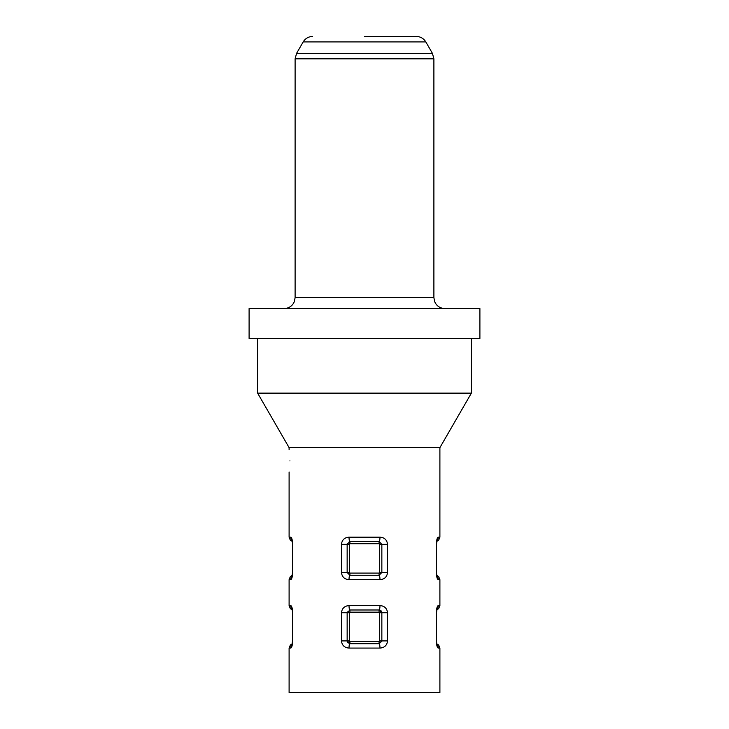 <?xml version="1.0" encoding="UTF-8"?>
<svg xmlns="http://www.w3.org/2000/svg" width="729" height="729" viewBox="0 0 729 729"><rect width="100%" height="100%" fill="white"/><g stroke="black" fill="none" stroke-linecap="round" stroke-linejoin="round"><path stroke-width="1.09" d="M364.5 609.982L349.929 609.982A4.374 0.893 -90 0 1 349.027 605.608L379.973 605.608C384.438 605.899 386.962 608.287 387.555 612.752L387.555 640.919C386.971 645.393 384.438 647.771 379.973 648.072A4.374 0.893 -90 0 0 379.071 643.698L381.85 640.919L381.85 612.752L379.071 609.982L364.5 609.982M364.5 541.556L349.929 541.556A4.374 0.893 -90 0 1 349.027 537.182L379.973 537.182C384.438 537.473 386.962 539.861 387.555 544.335L387.555 572.502C386.971 576.967 384.438 579.345 379.973 579.646A4.374 0.893 -90 0 0 379.071 575.272L381.85 572.502L381.85 544.335L379.071 541.556L364.5 541.556M289.923 460.883C289.03 475.253 289.03 475.253 289.923 460.883C289.03 475.253 289.03 475.253 289.923 460.883C289.03 446.512 289.03 446.512 289.923 460.883M364.5 36.45L416.35 36.45L364.5 36.45M292.037 607.713L290.707 605.608C291.764 605.899 292.438 608.287 292.712 612.752L292.712 640.919C292.438 645.393 291.764 647.771 290.707 648.072L289.103 648.072L289.103 692.55L439.897 692.55L439.897 648.072L438.293 648.072C437.236 647.78 436.562 645.393 436.288 640.919C436.562 645.393 437.236 647.771 438.293 648.072A4.374 4.274 -90 0 0 437.026 644.955M436.653 644.691L437.154 645.302L436.288 640.919L436.288 612.752C436.562 608.287 437.236 605.908 438.293 605.608L439.897 605.608L439.897 579.646L438.293 579.646C437.236 579.355 436.562 576.967 436.288 572.502C436.562 576.967 437.236 579.345 438.293 579.646A4.374 4.274 -90 0 0 437.026 576.53M436.653 576.265L437.154 576.876L436.288 572.502L436.288 544.335C436.562 539.861 437.236 537.483 438.293 537.182L439.897 537.182L439.897 447.642L471.371 393.131L471.371 338.493M289.103 449.738L289.103 447.642L439.897 447.642M289.103 447.642L257.629 393.131L471.371 393.131M364.5 338.493L479.901 338.493L479.901 308.549L249.099 308.549L249.099 338.493L364.5 338.493M379.973 648.072L349.027 648.072C344.562 647.78 342.038 645.393 341.445 640.919L341.445 612.752C342.029 608.287 344.562 605.908 349.027 605.608M379.973 579.646L349.027 579.646C344.562 579.355 342.038 576.967 341.445 572.502L341.445 544.335C342.029 539.861 344.562 537.483 349.027 537.182M292.037 539.287L290.707 537.182C291.764 537.473 292.438 539.861 292.712 544.335L292.712 572.502C292.438 576.967 291.764 579.345 290.707 579.646A4.374 4.274 -90 0 1 291.974 576.53M379.071 575.272L349.929 575.272L379.071 575.272L379.071 573.085A0.592 0.592 0 0 0 379.663 572.502L379.663 544.335A0.592 0.592 0 0 0 379.071 543.743L349.929 543.743A0.592 0.592 0 0 0 349.337 544.335L349.337 572.502A0.592 0.592 0 0 0 349.929 573.085L379.071 573.085M349.929 543.743L349.929 541.556A2.779 2.779 0 0 0 349.227 541.647A2.779 2.779 0 0 1 349.929 541.556L347.15 544.335L347.15 572.502L349.929 575.272A4.374 0.893 -90 0 0 349.027 579.646M349.929 612.169L349.929 609.982A2.779 2.779 0 0 0 349.227 610.073A2.779 2.779 0 0 1 349.929 609.982L347.15 612.752L347.15 640.919L349.929 643.698L379.071 643.698L379.071 641.511A0.592 0.592 0 0 0 379.663 640.919L379.663 612.752A0.592 0.592 0 0 0 379.071 612.169L349.929 612.169A0.592 0.592 0 0 0 349.337 612.752L349.337 640.919A0.592 0.592 0 0 0 349.929 641.511L379.071 641.511M349.337 544.335L347.15 544.335A2.779 2.779 0 0 1 347.296 543.442A2.779 2.779 0 0 0 347.15 544.335L341.445 544.335M380.009 610.146A2.779 2.779 0 0 1 381.467 611.349A2.779 2.779 0 0 0 380.009 610.146M387.555 640.919L381.85 640.919A2.779 2.779 0 0 1 381.704 641.812A2.779 2.779 0 0 0 381.85 640.919L379.663 640.919M379.773 643.607A2.779 2.779 0 0 1 379.071 643.698A2.779 2.779 0 0 0 379.773 643.607M349.337 612.752L347.15 612.752A2.779 2.779 0 0 1 347.296 611.868A2.779 2.779 0 0 0 347.15 612.752L341.445 612.752M349.027 648.072A4.374 0.893 -90 0 1 349.929 643.698A2.779 2.779 0 0 1 348.991 643.534A2.779 2.779 0 0 0 349.929 643.698L349.929 641.511M341.445 640.919L347.15 640.919A2.779 2.779 0 0 0 347.533 642.331A2.779 2.779 0 0 1 347.15 640.919L349.337 640.919M291.974 608.724A4.374 4.274 -90 0 1 290.707 605.608L289.103 605.608L289.103 579.646L290.352 576.575L292.238 575.454M292.365 644.609A4.374 4.274 90 0 0 290.707 648.072A4.374 4.274 -90 0 1 291.974 644.955M291.974 540.298A4.374 4.274 -90 0 1 290.707 537.182L289.103 537.182L289.103 472.027M289.103 579.646L290.707 579.646A4.374 4.274 90 0 1 292.365 576.183M379.071 543.743L379.071 541.556A4.374 0.893 -90 0 0 379.973 537.182M379.071 612.169L379.071 609.982A4.374 0.893 -90 0 0 379.973 605.608M437.026 540.298A4.374 4.274 -90 0 0 438.293 537.182M437.026 608.724A4.374 4.274 -90 0 0 438.293 605.608M387.555 612.752L379.663 612.752M349.337 572.502L341.445 572.502M387.555 572.502L379.663 572.502M387.555 544.335L379.663 544.335M295.108 297.623L433.892 297.623L433.892 58.83L295.108 58.83L295.108 297.623L294.37 301.569C292.411 305.989 289.012 308.321 284.182 308.549M416.35 36.45C420.478 36.587 423.631 38.409 425.818 41.917L303.182 41.917L296.575 53.363L432.425 53.363L433.892 58.83M349.929 573.085L349.929 575.272M292.712 612.752L292.347 608.988M292.712 640.919L292.502 612.752M292.712 544.335L292.347 540.563M292.712 572.502L292.502 544.335M425.818 41.917L432.425 53.363M257.629 393.131L257.629 338.493M296.575 53.363L295.108 58.83M303.182 41.917C305.369 38.409 308.522 36.587 312.65 36.45M433.892 297.623L434.63 301.569C436.589 305.989 439.988 308.321 444.818 308.549M289.103 605.608L290.352 608.679L292.238 609.799L292.502 612.624M292.502 641.055L291.846 645.302L292.347 644.691M289.103 648.072L290.352 645.001L292.238 643.871M289.103 537.182L290.352 540.253L292.238 541.383L292.502 544.199M292.502 572.63L291.846 576.876L292.347 576.265M436.498 544.335L436.498 572.502L436.498 544.335L437.154 539.952L436.653 540.563M439.897 537.182L438.648 540.253L436.762 541.383M436.498 572.63L436.762 575.454L438.648 576.575L439.897 579.646M436.498 612.752L436.498 640.919L436.498 612.752L437.154 608.378L436.653 608.988M439.897 605.608L438.648 608.679L436.762 609.799M436.498 641.055L436.762 643.871L438.648 645.001L439.897 648.072"/></g></svg>
